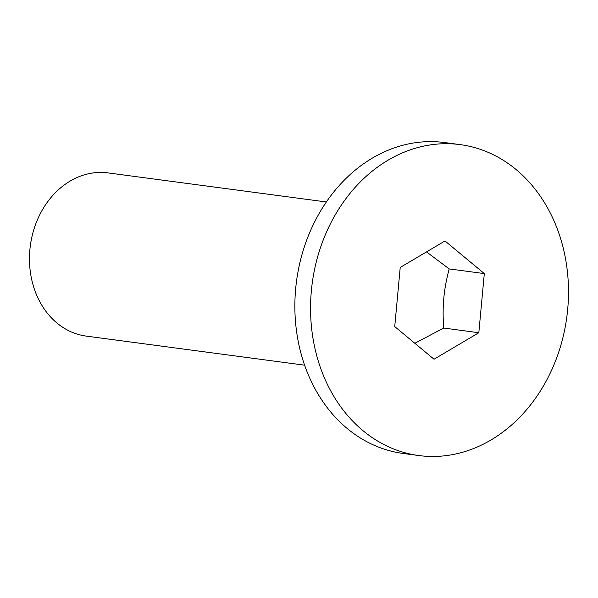 <?xml version="1.0" encoding="UTF-8"?>
<svg xmlns="http://www.w3.org/2000/svg" width="598" height="598" viewBox="0 0 598 598"><rect width="100%" height="100%" fill="white"/><g stroke="black" fill="none" stroke-linecap="round" stroke-linejoin="round"><path stroke-width="0.9" d="M304.621 365.176L86.306 336.113A82.322 67.41 -82.4 0 1 29.9 249.59A82.322 67.41 -82.4 0 1 108.036 172.904L326.351 201.967M414.848 343.282L443.694 328.048C442.909 316.873 442.954 306.901 443.821 298.133C444.583 289.357 446.37 279.617 449.18 268.913L484.313 273.592L478.826 332.727L434.036 359.226L394.732 326.583L400.219 267.448L445.009 240.949L484.313 273.592M443.694 328.048L478.826 332.727M449.18 268.913L426.501 251.9M567.674 309.45A156.833 128.421 -82.4 0 1 418.824 455.549A156.833 128.421 -82.4 0 1 312.231 283.138A156.833 128.421 -82.4 0 1 460.221 144.626A156.833 128.421 -82.4 0 1 567.674 309.45M418.824 455.549L403.134 453.456A156.833 128.421 -82.4 0 1 296.533 281.053A156.833 128.421 -82.4 0 1 444.531 142.541L460.221 144.626"/></g></svg>
